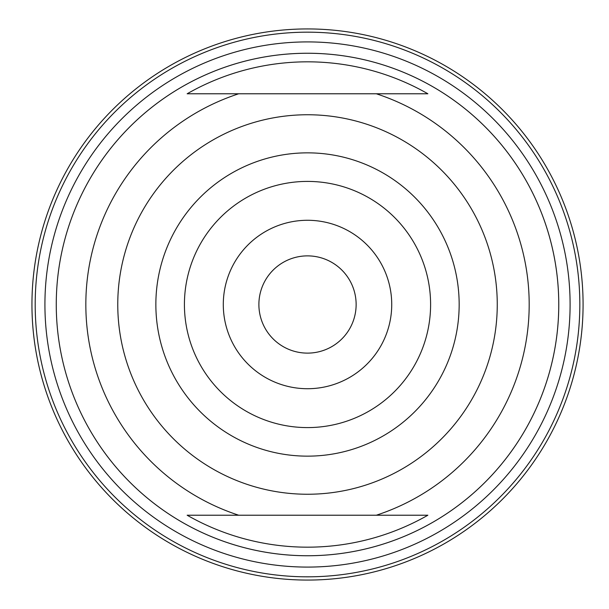 <?xml version="1.0" encoding="UTF-8"?>
<svg xmlns="http://www.w3.org/2000/svg" width="609" height="609" viewBox="0 0 609 609"><rect width="100%" height="100%" fill="white"/><g stroke="black" fill="none" stroke-linecap="round" stroke-linejoin="round"><path stroke-width="0.91" d="M307.515 456.149A151.649 151.649 0 0 0 459.163 304.5A151.649 151.649 0 0 0 307.515 152.851A151.649 151.649 0 0 0 155.858 304.5A151.649 151.649 0 0 0 307.515 456.149M56.264 304.5A251.243 251.243 0 0 1 307.515 53.257A251.243 251.243 0 0 1 558.757 304.5A251.243 251.243 0 0 1 307.515 555.743A251.243 251.243 0 0 1 56.264 304.5A251.243 251.243 0 0 1 433.136 86.912A251.243 251.243 0 0 1 433.136 522.088A251.243 251.243 0 0 1 56.264 304.5M359.949 515.222L252.933 515.222M427.868 515.222A242.671 242.671 0 0 1 187.153 515.222L427.868 515.222M255.049 93.778L306.464 93.778M360.429 93.778L362.134 93.778M187.153 93.778A242.671 242.671 0 0 1 427.868 93.778L187.153 93.778M31.95 304.5A275.557 275.557 0 0 0 445.293 543.144A275.557 275.557 0 0 0 445.293 65.856A275.557 275.557 0 0 0 31.95 304.5M35.193 304.5A272.314 272.314 0 0 1 443.672 68.665A272.314 272.314 0 0 1 443.672 540.335A272.314 272.314 0 0 1 35.193 304.5M356.136 304.5A48.629 48.629 0 0 0 283.2 262.388A48.629 48.629 0 0 0 283.2 346.612A48.629 48.629 0 0 0 356.136 304.5M117.765 304.5A189.742 189.742 0 0 1 402.382 140.177A189.742 189.742 0 0 1 402.382 468.823A189.742 189.742 0 0 1 117.765 304.5M238.705 515.222A221.668 221.668 0 0 1 238.705 93.778M376.316 93.778A221.668 221.668 0 0 1 376.316 515.222M44.921 304.5A262.593 262.593 0 0 0 438.807 531.908A262.593 262.593 0 0 0 438.807 77.092A262.593 262.593 0 0 0 44.921 304.5M391.732 304.5A84.217 84.217 0 0 0 265.402 231.565A84.217 84.217 0 0 0 265.402 377.435A84.217 84.217 0 0 0 391.732 304.5M430.601 304.5A123.087 123.087 0 0 1 245.967 411.098A123.087 123.087 0 0 1 245.967 197.902A123.087 123.087 0 0 1 430.601 304.5"/></g></svg>
